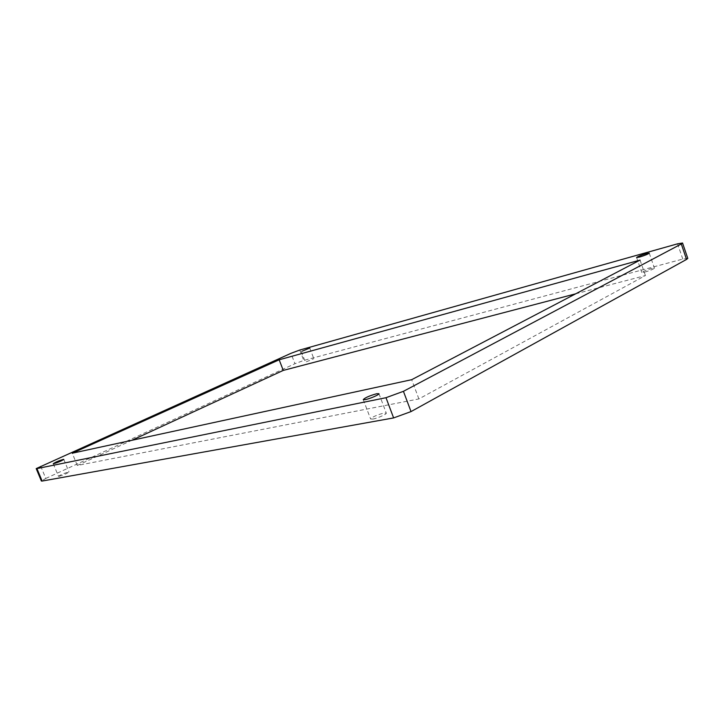 <?xml version="1.0" encoding="UTF-8"?>
<svg xmlns="http://www.w3.org/2000/svg" width="724" height="724" viewBox="0 0 724 724"><rect width="100%" height="100%" fill="white"/><g stroke="black" fill="none" stroke-linecap="round" stroke-linejoin="round"><path stroke-width="0.54" stroke-dasharray="3.62 2.71" d="M40.662 466.093L45.802 478.437L41.386 481.035M45.802 478.437L294.949 363.71L290.948 353.33M687.791 258.387L682.786 259.074L303.745 360.434L294.949 363.71M306.315 361.801L313.827 358.661L306.315 361.801M372.806 419.087C377.421 418.327 387.014 414.065 386.281 413.096L384.028 413.024C376.887 414.915 372.417 416.906 370.616 418.997L372.806 419.087M59.051 476.347C63.703 474.935 67.024 473.487 69.006 472.003L68.445 471.994C63.793 473.406 60.481 474.844 58.499 476.329L59.051 476.347M644.812 272.106C650.215 270.505 653.419 269.192 654.433 268.17L651.347 268.577C645.971 270.179 642.776 271.491 641.781 272.505L644.812 272.106M575.652 293.826L645.41 275.554L418.888 398.933L77.296 465.478L131.831 440.301M77.296 465.478L72.246 453.215M418.888 398.933L411.694 379.684M645.41 275.554L640.061 260.097M299.754 350.045L303.745 360.434M682.786 259.074L677.583 243.825M301.238 351.312L305.311 361.928M309.763 348.045L313.827 358.661M363.258 399.612L370.616 418.997M378.951 393.693L386.281 413.096M53.259 463.686L58.499 476.329M63.793 459.387L69.006 472.003M636.604 257.527L641.781 272.505M649.247 253.129L654.433 268.17"/><path stroke-width="1.09" d="M42.137 481.062L36.942 468.591L36.2 468.6L41.386 481.035L42.137 481.062L393.621 417.92L411.024 411.585L403.431 391.322L385.992 397.702L393.621 417.92M36.2 468.6L290.948 353.33L299.754 350.045L677.583 243.825L682.551 243.011L681.293 243.988L686.551 259.427L687.791 258.387L682.551 243.011M36.942 468.591L385.992 397.702M686.551 259.427L411.024 411.585M131.831 440.301L283.274 370.407L575.652 293.826M403.431 391.322L681.293 243.988M279.165 359.792L640.061 260.097L411.694 379.684L72.246 453.215L279.165 359.792L283.274 370.407M639.609 257.047L636.604 257.527C637.627 256.577 640.821 255.273 646.188 253.626L649.247 253.129C648.215 254.079 645.003 255.391 639.609 257.047M53.793 463.677L53.259 463.686C55.277 462.283 58.599 460.853 63.241 459.405L63.793 459.387C61.775 460.799 58.445 462.229 53.793 463.677M365.412 399.603L363.258 399.612C365.122 397.675 369.611 395.711 376.724 393.72L378.951 393.693C379.629 394.526 370 398.734 365.412 399.603M302.234 351.158L309.763 348.045L302.234 351.158"/></g></svg>
